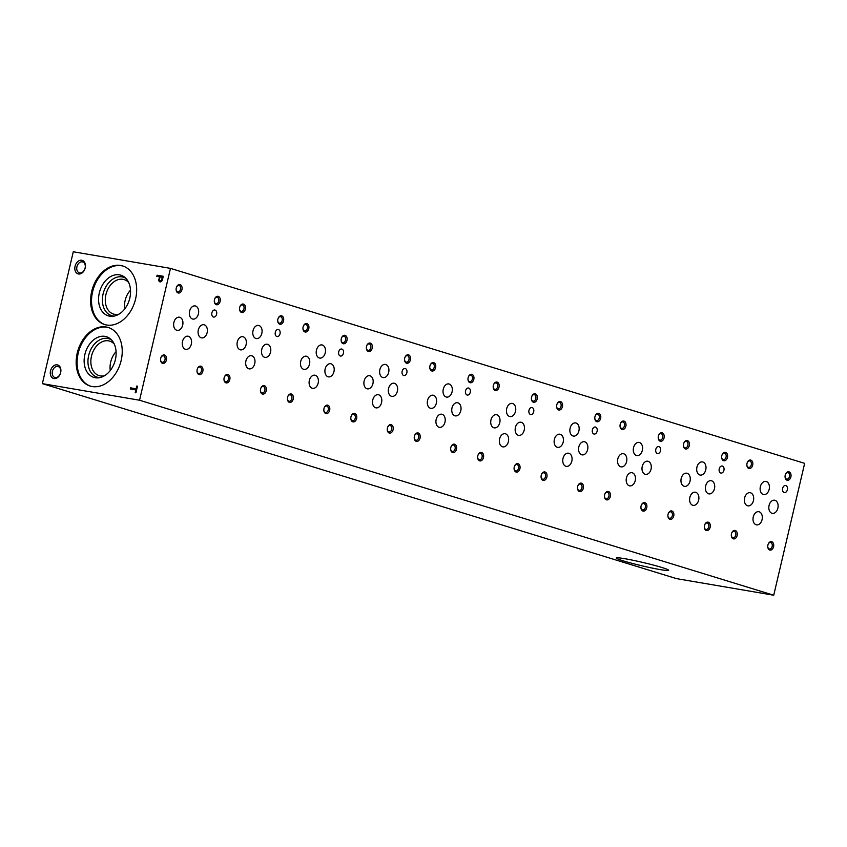 <?xml version="1.0" encoding="UTF-8"?>
<svg xmlns="http://www.w3.org/2000/svg" width="847" height="847" viewBox="0 0 847 847"><rect width="100%" height="100%" fill="white"/><g stroke="black" fill="none" stroke-linecap="round" stroke-linejoin="round"><path stroke-width="1.27" d="M760.362 486.644A6.67 4.584 99.7 0 0 763.645 494.574A6.67 4.584 99.7 0 0 769.288 488.772A6.67 4.584 99.7 0 0 765.889 481.424A6.67 4.584 99.7 0 0 760.362 486.644M182.507 341.436A6.67 4.584 99.7 0 0 185.789 349.366A6.67 4.584 99.7 0 0 191.433 343.564A6.67 4.584 99.7 0 0 188.034 336.206A6.67 4.584 99.7 0 0 182.507 341.436M245.926 360.938A6.67 4.584 99.7 0 0 249.209 368.868A6.67 4.584 99.7 0 0 254.852 363.056A6.67 4.584 99.7 0 0 251.453 355.708A6.67 4.584 99.7 0 0 245.926 360.938M309.346 380.43A6.67 4.584 99.7 0 0 312.628 388.371A6.67 4.584 99.7 0 0 318.271 382.558A6.67 4.584 99.7 0 0 314.872 375.21A6.67 4.584 99.7 0 0 309.346 380.43M372.765 399.932A6.67 4.584 99.7 0 0 376.036 407.862A6.67 4.584 99.7 0 0 381.679 402.06A6.67 4.584 99.7 0 0 378.291 394.713A6.67 4.584 99.7 0 0 372.765 399.932M436.173 419.434A6.67 4.584 99.7 0 0 439.455 427.364A6.67 4.584 99.7 0 0 445.099 421.562A6.67 4.584 99.7 0 0 441.7 414.215A6.67 4.584 99.7 0 0 436.173 419.434M499.592 438.937A6.67 4.584 99.7 0 0 502.874 446.867A6.67 4.584 99.7 0 0 508.518 441.054A6.67 4.584 99.7 0 0 505.119 433.706A6.67 4.584 99.7 0 0 499.592 438.937M563.011 458.428A6.67 4.584 99.7 0 0 566.294 466.369A6.67 4.584 99.7 0 0 571.937 460.556A6.67 4.584 99.7 0 0 568.538 453.209A6.67 4.584 99.7 0 0 563.011 458.428M626.431 477.93A6.67 4.584 99.7 0 0 629.702 485.86A6.67 4.584 99.7 0 0 635.345 480.058A6.67 4.584 99.7 0 0 631.957 472.711A6.67 4.584 99.7 0 0 626.431 477.93M689.839 497.433A6.67 4.584 99.7 0 0 693.121 505.363A6.67 4.584 99.7 0 0 698.764 499.561A6.67 4.584 99.7 0 0 695.366 492.213A6.67 4.584 99.7 0 0 689.839 497.433M753.258 516.935A6.67 4.584 99.7 0 0 756.54 524.865A6.67 4.584 99.7 0 0 762.184 519.052A6.67 4.584 99.7 0 0 758.785 511.704A6.67 4.584 99.7 0 0 753.258 516.935M173.879 322.432A6.67 4.584 99.7 0 0 177.161 330.362A6.67 4.584 99.7 0 0 182.804 324.56A6.67 4.584 99.7 0 0 179.405 317.202A6.67 4.584 99.7 0 0 173.879 322.432M237.298 341.934A6.67 4.584 99.7 0 0 240.58 349.864A6.67 4.584 99.7 0 0 246.223 344.051A6.67 4.584 99.7 0 0 242.824 336.704A6.67 4.584 99.7 0 0 237.298 341.934M300.717 361.425A6.67 4.584 99.7 0 0 303.999 369.366A6.67 4.584 99.7 0 0 309.642 363.554A6.67 4.584 99.7 0 0 306.243 356.206A6.67 4.584 99.7 0 0 300.717 361.425M364.136 380.928A6.67 4.584 99.7 0 0 367.407 388.858A6.67 4.584 99.7 0 0 373.051 383.056A6.67 4.584 99.7 0 0 369.663 375.708A6.67 4.584 99.7 0 0 364.136 380.928M427.544 400.43A6.67 4.584 99.7 0 0 430.827 408.36A6.67 4.584 99.7 0 0 436.47 402.558A6.67 4.584 99.7 0 0 433.071 395.2A6.67 4.584 99.7 0 0 427.544 400.43M490.964 419.932A6.67 4.584 99.7 0 0 494.246 427.862A6.67 4.584 99.7 0 0 499.889 422.05A6.67 4.584 99.7 0 0 496.49 414.702A6.67 4.584 99.7 0 0 490.964 419.932M554.383 439.424A6.67 4.584 99.7 0 0 557.665 447.364A6.67 4.584 99.7 0 0 563.308 441.552A6.67 4.584 99.7 0 0 559.909 434.204A6.67 4.584 99.7 0 0 554.383 439.424M617.802 458.926A6.67 4.584 99.7 0 0 621.073 466.856A6.67 4.584 99.7 0 0 626.716 461.054A6.67 4.584 99.7 0 0 623.328 453.706A6.67 4.584 99.7 0 0 617.802 458.926M681.21 478.428A6.67 4.584 99.7 0 0 684.492 486.358A6.67 4.584 99.7 0 0 690.136 480.556A6.67 4.584 99.7 0 0 686.737 473.198A6.67 4.584 99.7 0 0 681.21 478.428M744.629 497.93A6.67 4.584 99.7 0 0 747.912 505.86A6.67 4.584 99.7 0 0 753.555 500.048A6.67 4.584 99.7 0 0 750.156 492.7A6.67 4.584 99.7 0 0 744.629 497.93M198.325 329.949A6.67 4.584 99.7 0 0 201.607 337.879A6.67 4.584 99.7 0 0 207.25 332.066A6.67 4.584 99.7 0 0 203.852 324.719A6.67 4.584 99.7 0 0 198.325 329.949M261.744 349.44A6.67 4.584 99.7 0 0 265.016 357.381A6.67 4.584 99.7 0 0 270.659 351.569A6.67 4.584 99.7 0 0 267.271 344.221A6.67 4.584 99.7 0 0 261.744 349.44M325.153 368.943A6.67 4.584 99.7 0 0 328.435 376.873A6.67 4.584 99.7 0 0 334.078 371.071A6.67 4.584 99.7 0 0 330.679 363.723A6.67 4.584 99.7 0 0 325.153 368.943M388.572 388.445A6.67 4.584 99.7 0 0 391.854 396.375A6.67 4.584 99.7 0 0 397.497 390.573A6.67 4.584 99.7 0 0 394.099 383.225A6.67 4.584 99.7 0 0 388.572 388.445M451.991 407.947A6.67 4.584 99.7 0 0 455.273 415.877A6.67 4.584 99.7 0 0 460.916 410.064A6.67 4.584 99.7 0 0 457.518 402.717A6.67 4.584 99.7 0 0 451.991 407.947M515.41 427.439A6.67 4.584 99.7 0 0 518.682 435.379A6.67 4.584 99.7 0 0 524.325 429.567A6.67 4.584 99.7 0 0 520.937 422.219A6.67 4.584 99.7 0 0 515.41 427.439M578.819 446.941A6.67 4.584 99.7 0 0 582.101 454.871A6.67 4.584 99.7 0 0 587.744 449.069A6.67 4.584 99.7 0 0 584.345 441.721A6.67 4.584 99.7 0 0 578.819 446.941M642.238 466.443A6.67 4.584 99.7 0 0 645.52 474.373A6.67 4.584 99.7 0 0 651.163 468.571A6.67 4.584 99.7 0 0 647.764 461.223A6.67 4.584 99.7 0 0 642.238 466.443M705.657 485.945A6.67 4.584 99.7 0 0 708.939 493.875A6.67 4.584 99.7 0 0 714.582 488.063A6.67 4.584 99.7 0 0 711.184 480.715A6.67 4.584 99.7 0 0 705.657 485.945M769.076 505.437A6.67 4.584 99.7 0 0 772.348 513.377A6.67 4.584 99.7 0 0 777.991 507.565A6.67 4.584 99.7 0 0 774.603 500.217A6.67 4.584 99.7 0 0 769.076 505.437M189.612 311.156A6.67 4.584 99.7 0 0 192.894 319.086A6.67 4.584 99.7 0 0 198.537 313.274A6.67 4.584 99.7 0 0 195.138 305.926A6.67 4.584 99.7 0 0 189.612 311.156M253.031 330.648A6.67 4.584 99.7 0 0 256.313 338.578A6.67 4.584 99.7 0 0 261.956 332.776A6.67 4.584 99.7 0 0 258.557 325.428A6.67 4.584 99.7 0 0 253.031 330.648M316.45 350.15A6.67 4.584 99.7 0 0 319.721 358.08A6.67 4.584 99.7 0 0 325.364 352.278A6.67 4.584 99.7 0 0 321.976 344.93A6.67 4.584 99.7 0 0 316.45 350.15M379.869 369.652A6.67 4.584 99.7 0 0 383.14 377.582A6.67 4.584 99.7 0 0 388.784 371.78A6.67 4.584 99.7 0 0 385.385 364.422A6.67 4.584 99.7 0 0 379.869 369.652M443.277 389.154A6.67 4.584 99.7 0 0 446.56 397.084A6.67 4.584 99.7 0 0 452.203 391.272A6.67 4.584 99.7 0 0 448.804 383.924A6.67 4.584 99.7 0 0 443.277 389.154M506.697 408.646A6.67 4.584 99.7 0 0 509.979 416.576A6.67 4.584 99.7 0 0 515.622 410.774A6.67 4.584 99.7 0 0 512.223 403.426A6.67 4.584 99.7 0 0 506.697 408.646M570.116 428.148A6.67 4.584 99.7 0 0 573.387 436.078A6.67 4.584 99.7 0 0 579.03 430.276A6.67 4.584 99.7 0 0 575.642 422.928A6.67 4.584 99.7 0 0 570.116 428.148M633.535 447.65A6.67 4.584 99.7 0 0 636.806 455.58A6.67 4.584 99.7 0 0 642.449 449.778A6.67 4.584 99.7 0 0 639.051 442.42A6.67 4.584 99.7 0 0 633.535 447.65M696.943 467.152A6.67 4.584 99.7 0 0 700.225 475.082A6.67 4.584 99.7 0 0 705.869 469.27A6.67 4.584 99.7 0 0 702.47 461.922A6.67 4.584 99.7 0 0 696.943 467.152M623.212 560.852A26.871 1.736 13.2 0 1 616.288 558.004A26.871 1.736 13.2 0 1 642.852 562.45A26.871 1.736 13.2 0 1 668.622 570.275A26.871 1.736 13.2 0 1 651.788 567.988A26.871 1.736 13.2 0 1 623.212 560.852M78.517 273.983A7.072 5.114 -72.9 0 0 85.314 264.423A7.072 5.114 -72.9 0 0 76.548 262.93A7.072 5.114 -72.9 0 0 78.517 273.983M79.724 272.935A5.707 4.129 -72.9 0 0 85.049 268.34A5.707 4.129 -72.9 0 0 82.699 261.935A5.707 4.129 -72.9 0 0 77.077 266.17A5.707 4.129 -72.9 0 0 79.343 272.84A5.707 4.129 -72.9 0 0 79.724 272.935M53.975 378.588A7.072 5.114 -72.9 0 0 60.783 369.038A7.072 5.114 -72.9 0 0 52.016 367.545A7.072 5.114 -72.9 0 0 53.975 378.588M55.182 377.55A5.707 4.129 -72.9 0 0 60.508 372.955A5.707 4.129 -72.9 0 0 58.168 366.539A5.707 4.129 -72.9 0 0 52.535 370.785A5.707 4.129 -72.9 0 0 54.811 377.455A5.707 4.129 -72.9 0 0 55.182 377.55M197.16 369.504A4.299 2.954 99.7 0 0 197.002 371.282A4.299 2.954 99.7 0 0 201.131 374.078A4.299 2.954 99.7 0 0 202.295 367.259A4.299 2.954 99.7 0 0 197.478 368.53A4.299 2.954 99.7 0 0 197.16 369.504M197.002 371.102A3.282 2.255 99.7 0 0 198.706 373.474A3.282 2.255 99.7 0 0 201.48 370.626A3.282 2.255 99.7 0 0 199.818 367.016A3.282 2.255 99.7 0 0 197.404 368.699M260.58 389.006A4.299 2.954 99.7 0 0 260.421 390.785A4.299 2.954 99.7 0 0 264.55 393.58A4.299 2.954 99.7 0 0 265.714 386.751A4.299 2.954 99.7 0 0 260.897 388.021A4.299 2.954 99.7 0 0 260.58 389.006M260.41 390.594A3.282 2.255 99.7 0 0 262.125 392.976A3.282 2.255 99.7 0 0 264.899 390.128A3.282 2.255 99.7 0 0 263.226 386.518A3.282 2.255 99.7 0 0 260.823 388.191M323.988 408.498A4.299 2.954 99.7 0 0 323.84 410.276A4.299 2.954 99.7 0 0 327.969 413.082A4.299 2.954 99.7 0 0 329.134 406.253A4.299 2.954 99.7 0 0 324.306 407.523A4.299 2.954 99.7 0 0 323.988 408.498M323.829 410.096A3.282 2.255 99.7 0 0 325.544 412.478A3.282 2.255 99.7 0 0 328.318 409.63A3.282 2.255 99.7 0 0 326.646 406.02A3.282 2.255 99.7 0 0 324.242 407.693M387.407 428A4.299 2.954 99.7 0 0 387.259 429.778A4.299 2.954 99.7 0 0 391.388 432.584A4.299 2.954 99.7 0 0 392.553 425.755A4.299 2.954 99.7 0 0 387.725 427.026A4.299 2.954 99.7 0 0 387.407 428M387.248 429.598A3.282 2.255 99.7 0 0 388.964 431.981A3.282 2.255 99.7 0 0 391.727 429.122A3.282 2.255 99.7 0 0 390.065 425.512A3.282 2.255 99.7 0 0 387.661 427.195M450.826 447.502A4.299 2.954 99.7 0 0 450.668 449.281A4.299 2.954 99.7 0 0 454.797 452.076A4.299 2.954 99.7 0 0 455.961 445.257A4.299 2.954 99.7 0 0 451.144 446.528A4.299 2.954 99.7 0 0 450.826 447.502M450.668 449.101A3.282 2.255 99.7 0 0 452.372 451.483A3.282 2.255 99.7 0 0 455.146 448.624A3.282 2.255 99.7 0 0 453.484 445.014A3.282 2.255 99.7 0 0 451.07 446.697M514.245 467.004A4.299 2.954 99.7 0 0 514.087 468.783A4.299 2.954 99.7 0 0 518.216 471.578A4.299 2.954 99.7 0 0 519.38 464.749A4.299 2.954 99.7 0 0 514.563 466.019A4.299 2.954 99.7 0 0 514.245 467.004M514.076 468.592A3.282 2.255 99.7 0 0 515.791 470.974A3.282 2.255 99.7 0 0 518.565 468.126A3.282 2.255 99.7 0 0 516.892 464.516A3.282 2.255 99.7 0 0 514.489 466.189M577.654 486.496A4.299 2.954 99.7 0 0 577.506 488.274A4.299 2.954 99.7 0 0 581.635 491.08A4.299 2.954 99.7 0 0 582.8 484.251A4.299 2.954 99.7 0 0 577.972 485.522A4.299 2.954 99.7 0 0 577.654 486.496M577.495 488.094A3.282 2.255 99.7 0 0 579.21 490.477A3.282 2.255 99.7 0 0 581.984 487.628A3.282 2.255 99.7 0 0 580.311 484.018A3.282 2.255 99.7 0 0 577.908 485.691M641.073 505.998A4.299 2.954 99.7 0 0 640.925 507.777A4.299 2.954 99.7 0 0 645.054 510.582A4.299 2.954 99.7 0 0 646.219 503.753A4.299 2.954 99.7 0 0 641.391 505.024A4.299 2.954 99.7 0 0 641.073 505.998M640.914 507.597A3.282 2.255 99.7 0 0 642.629 509.979A3.282 2.255 99.7 0 0 645.393 507.12A3.282 2.255 99.7 0 0 643.731 503.51A3.282 2.255 99.7 0 0 641.327 505.193M704.492 525.5A4.299 2.954 99.7 0 0 704.333 527.279A4.299 2.954 99.7 0 0 708.463 530.074A4.299 2.954 99.7 0 0 709.627 523.255A4.299 2.954 99.7 0 0 704.81 524.526A4.299 2.954 99.7 0 0 704.492 525.5M704.333 527.099A3.282 2.255 99.7 0 0 706.038 529.481A3.282 2.255 99.7 0 0 708.812 526.622A3.282 2.255 99.7 0 0 707.15 523.012A3.282 2.255 99.7 0 0 704.736 524.695M767.911 545.002A4.299 2.954 99.7 0 0 767.753 546.781A4.299 2.954 99.7 0 0 771.882 549.576A4.299 2.954 99.7 0 0 773.046 542.747A4.299 2.954 99.7 0 0 768.229 544.018A4.299 2.954 99.7 0 0 767.911 545.002M767.742 546.59A3.282 2.255 99.7 0 0 769.457 548.972A3.282 2.255 99.7 0 0 772.231 546.124A3.282 2.255 99.7 0 0 770.558 542.514A3.282 2.255 99.7 0 0 768.155 544.187M214.471 299.658A4.299 2.954 99.7 0 0 214.312 301.437A4.299 2.954 99.7 0 0 218.441 304.242A4.299 2.954 99.7 0 0 219.606 297.413A4.299 2.954 99.7 0 0 214.789 298.684A4.299 2.954 99.7 0 0 214.471 299.658M214.302 301.257A3.282 2.255 99.7 0 0 216.017 303.639A3.282 2.255 99.7 0 0 218.791 300.791A3.282 2.255 99.7 0 0 217.118 297.181A3.282 2.255 99.7 0 0 214.715 298.853M277.88 319.16A4.299 2.954 99.7 0 0 277.731 320.939A4.299 2.954 99.7 0 0 281.86 323.745A4.299 2.954 99.7 0 0 283.025 316.916A4.299 2.954 99.7 0 0 278.197 318.186A4.299 2.954 99.7 0 0 277.88 319.16M277.721 320.759A3.282 2.255 99.7 0 0 279.436 323.141A3.282 2.255 99.7 0 0 282.21 320.282A3.282 2.255 99.7 0 0 280.537 316.672A3.282 2.255 99.7 0 0 278.134 318.356M341.299 338.662A4.299 2.954 99.7 0 0 341.15 340.441A4.299 2.954 99.7 0 0 345.28 343.236A4.299 2.954 99.7 0 0 346.444 336.407A4.299 2.954 99.7 0 0 341.616 337.688A4.299 2.954 99.7 0 0 341.299 338.662M341.14 340.261A3.282 2.255 99.7 0 0 342.855 342.633A3.282 2.255 99.7 0 0 345.629 339.785A3.282 2.255 99.7 0 0 343.956 336.174A3.282 2.255 99.7 0 0 341.553 337.858M404.718 358.154A4.299 2.954 99.7 0 0 404.559 359.943A4.299 2.954 99.7 0 0 408.688 362.738A4.299 2.954 99.7 0 0 409.863 355.909A4.299 2.954 99.7 0 0 405.035 357.18A4.299 2.954 99.7 0 0 404.718 358.154M404.559 359.753A3.282 2.255 99.7 0 0 406.274 362.135A3.282 2.255 99.7 0 0 409.037 359.287A3.282 2.255 99.7 0 0 407.375 355.676A3.282 2.255 99.7 0 0 404.961 357.349M468.137 377.656A4.299 2.954 99.7 0 0 467.978 379.435A4.299 2.954 99.7 0 0 472.107 382.241A4.299 2.954 99.7 0 0 473.272 375.412A4.299 2.954 99.7 0 0 468.455 376.682A4.299 2.954 99.7 0 0 468.137 377.656M467.968 379.255A3.282 2.255 99.7 0 0 469.683 381.637A3.282 2.255 99.7 0 0 472.457 378.789A3.282 2.255 99.7 0 0 470.784 375.179A3.282 2.255 99.7 0 0 468.38 376.851M531.545 397.158A4.299 2.954 99.7 0 0 531.397 398.937A4.299 2.954 99.7 0 0 535.526 401.743A4.299 2.954 99.7 0 0 536.691 394.914A4.299 2.954 99.7 0 0 531.863 396.184A4.299 2.954 99.7 0 0 531.545 397.158M531.387 398.757A3.282 2.255 99.7 0 0 533.102 401.139A3.282 2.255 99.7 0 0 535.876 398.281A3.282 2.255 99.7 0 0 534.203 394.67A3.282 2.255 99.7 0 0 531.8 396.354M594.965 416.66A4.299 2.954 99.7 0 0 594.816 418.439A4.299 2.954 99.7 0 0 598.945 421.234A4.299 2.954 99.7 0 0 600.11 414.405A4.299 2.954 99.7 0 0 595.282 415.686A4.299 2.954 99.7 0 0 594.965 416.66M594.806 418.259A3.282 2.255 99.7 0 0 596.521 420.631A3.282 2.255 99.7 0 0 599.295 417.783A3.282 2.255 99.7 0 0 597.622 414.172A3.282 2.255 99.7 0 0 595.219 415.856M658.384 436.152A4.299 2.954 99.7 0 0 658.225 437.941A4.299 2.954 99.7 0 0 662.354 440.736A4.299 2.954 99.7 0 0 663.529 433.908A4.299 2.954 99.7 0 0 658.701 435.178A4.299 2.954 99.7 0 0 658.384 436.152M658.225 437.751A3.282 2.255 99.7 0 0 659.94 440.133A3.282 2.255 99.7 0 0 662.703 437.285A3.282 2.255 99.7 0 0 661.041 433.675A3.282 2.255 99.7 0 0 658.627 435.347M721.803 455.654A4.299 2.954 99.7 0 0 721.644 457.433A4.299 2.954 99.7 0 0 725.773 460.239A4.299 2.954 99.7 0 0 726.938 453.41A4.299 2.954 99.7 0 0 722.12 454.68A4.299 2.954 99.7 0 0 721.803 455.654M721.633 457.253A3.282 2.255 99.7 0 0 723.349 459.635A3.282 2.255 99.7 0 0 726.123 456.787A3.282 2.255 99.7 0 0 724.45 453.177A3.282 2.255 99.7 0 0 722.046 454.85M785.211 475.156A4.299 2.954 99.7 0 0 785.063 476.935A4.299 2.954 99.7 0 0 789.192 479.741A4.299 2.954 99.7 0 0 790.357 472.912A4.299 2.954 99.7 0 0 785.529 474.182A4.299 2.954 99.7 0 0 785.211 475.156M785.053 476.755A3.282 2.255 99.7 0 0 786.768 479.137A3.282 2.255 99.7 0 0 789.542 476.279A3.282 2.255 99.7 0 0 787.869 472.668A3.282 2.255 99.7 0 0 785.465 474.352M176.271 287.916A4.299 2.954 99.7 0 0 176.112 289.695A4.299 2.954 99.7 0 0 180.242 292.49A4.299 2.954 99.7 0 0 181.406 285.672A4.299 2.954 99.7 0 0 176.589 286.942A4.299 2.954 99.7 0 0 176.271 287.916M176.102 289.515A3.282 2.255 99.7 0 0 177.817 291.897A3.282 2.255 99.7 0 0 180.591 289.039A3.282 2.255 99.7 0 0 178.929 285.428A3.282 2.255 99.7 0 0 176.515 287.112M239.68 307.419A4.299 2.954 99.7 0 0 239.532 309.197A4.299 2.954 99.7 0 0 243.661 311.992A4.299 2.954 99.7 0 0 244.825 305.164A4.299 2.954 99.7 0 0 239.997 306.434A4.299 2.954 99.7 0 0 239.68 307.419M239.521 309.007A3.282 2.255 99.7 0 0 241.236 311.389A3.282 2.255 99.7 0 0 244.01 308.541A3.282 2.255 99.7 0 0 242.337 304.931A3.282 2.255 99.7 0 0 239.934 306.603M303.099 326.91A4.299 2.954 99.7 0 0 302.951 328.689A4.299 2.954 99.7 0 0 307.08 331.495A4.299 2.954 99.7 0 0 308.244 324.666A4.299 2.954 99.7 0 0 303.417 325.936A4.299 2.954 99.7 0 0 303.099 326.91M302.94 328.509A3.282 2.255 99.7 0 0 304.655 330.891A3.282 2.255 99.7 0 0 307.429 328.043A3.282 2.255 99.7 0 0 305.756 324.433A3.282 2.255 99.7 0 0 303.353 326.106M366.518 346.412A4.299 2.954 99.7 0 0 366.359 348.191A4.299 2.954 99.7 0 0 370.488 350.997A4.299 2.954 99.7 0 0 371.664 344.168A4.299 2.954 99.7 0 0 366.836 345.438A4.299 2.954 99.7 0 0 366.518 346.412M366.359 348.011A3.282 2.255 99.7 0 0 368.074 350.393A3.282 2.255 99.7 0 0 370.838 347.535A3.282 2.255 99.7 0 0 369.176 343.924A3.282 2.255 99.7 0 0 366.762 345.608M429.937 365.915A4.299 2.954 99.7 0 0 429.778 367.693A4.299 2.954 99.7 0 0 433.908 370.488A4.299 2.954 99.7 0 0 435.072 363.67A4.299 2.954 99.7 0 0 430.255 364.941A4.299 2.954 99.7 0 0 429.937 365.915M429.768 367.513A3.282 2.255 99.7 0 0 431.483 369.895A3.282 2.255 99.7 0 0 434.257 367.037A3.282 2.255 99.7 0 0 432.595 363.427A3.282 2.255 99.7 0 0 430.181 365.11M493.346 385.417A4.299 2.954 99.7 0 0 493.198 387.195A4.299 2.954 99.7 0 0 497.327 389.991A4.299 2.954 99.7 0 0 498.491 383.162A4.299 2.954 99.7 0 0 493.663 384.432A4.299 2.954 99.7 0 0 493.346 385.417M493.187 387.005A3.282 2.255 99.7 0 0 494.902 389.387A3.282 2.255 99.7 0 0 497.676 386.539A3.282 2.255 99.7 0 0 496.003 382.929A3.282 2.255 99.7 0 0 493.6 384.602M556.765 404.908A4.299 2.954 99.7 0 0 556.617 406.687A4.299 2.954 99.7 0 0 560.746 409.493A4.299 2.954 99.7 0 0 561.91 402.664A4.299 2.954 99.7 0 0 557.082 403.934A4.299 2.954 99.7 0 0 556.765 404.908M556.606 406.507A3.282 2.255 99.7 0 0 558.321 408.889A3.282 2.255 99.7 0 0 561.095 406.041A3.282 2.255 99.7 0 0 559.422 402.431A3.282 2.255 99.7 0 0 557.019 404.104M620.184 424.411A4.299 2.954 99.7 0 0 620.025 426.189A4.299 2.954 99.7 0 0 624.165 428.995A4.299 2.954 99.7 0 0 625.33 422.166A4.299 2.954 99.7 0 0 620.502 423.436A4.299 2.954 99.7 0 0 620.184 424.411M620.025 426.009A3.282 2.255 99.7 0 0 621.74 428.391A3.282 2.255 99.7 0 0 624.504 425.533A3.282 2.255 99.7 0 0 622.841 421.922A3.282 2.255 99.7 0 0 620.428 423.606M683.603 443.913A4.299 2.954 99.7 0 0 683.444 445.691A4.299 2.954 99.7 0 0 687.573 448.487A4.299 2.954 99.7 0 0 688.738 441.668A4.299 2.954 99.7 0 0 683.921 442.939A4.299 2.954 99.7 0 0 683.603 443.913M683.434 445.511A3.282 2.255 99.7 0 0 685.149 447.894A3.282 2.255 99.7 0 0 687.923 445.035A3.282 2.255 99.7 0 0 686.261 441.425A3.282 2.255 99.7 0 0 683.847 443.108M747.012 463.415A4.299 2.954 99.7 0 0 746.863 465.194A4.299 2.954 99.7 0 0 750.993 467.989A4.299 2.954 99.7 0 0 752.157 461.16A4.299 2.954 99.7 0 0 747.329 462.43A4.299 2.954 99.7 0 0 747.012 463.415M746.853 465.003A3.282 2.255 99.7 0 0 748.568 467.385A3.282 2.255 99.7 0 0 751.342 464.537A3.282 2.255 99.7 0 0 749.669 460.927A3.282 2.255 99.7 0 0 747.266 462.6M160.718 358.302A4.299 2.954 99.7 0 0 160.57 360.081A4.299 2.954 99.7 0 0 164.699 362.876A4.299 2.954 99.7 0 0 165.864 356.047A4.299 2.954 99.7 0 0 161.036 357.318A4.299 2.954 99.7 0 0 160.718 358.302M160.559 359.89A3.282 2.255 99.7 0 0 162.275 362.272A3.282 2.255 99.7 0 0 165.049 359.424A3.282 2.255 99.7 0 0 163.376 355.814A3.282 2.255 99.7 0 0 160.972 357.487M224.137 377.794A4.299 2.954 99.7 0 0 223.979 379.572A4.299 2.954 99.7 0 0 228.108 382.378A4.299 2.954 99.7 0 0 229.283 375.549A4.299 2.954 99.7 0 0 224.455 376.82A4.299 2.954 99.7 0 0 224.137 377.794M223.979 379.392A3.282 2.255 99.7 0 0 225.694 381.775A3.282 2.255 99.7 0 0 228.457 378.927A3.282 2.255 99.7 0 0 226.795 375.316A3.282 2.255 99.7 0 0 224.381 376.989M287.557 397.296A4.299 2.954 99.7 0 0 287.398 399.075A4.299 2.954 99.7 0 0 291.527 401.88A4.299 2.954 99.7 0 0 292.691 395.051A4.299 2.954 99.7 0 0 287.874 396.322A4.299 2.954 99.7 0 0 287.557 397.296M287.387 398.895A3.282 2.255 99.7 0 0 289.102 401.277A3.282 2.255 99.7 0 0 291.876 398.418A3.282 2.255 99.7 0 0 290.203 394.808A3.282 2.255 99.7 0 0 287.8 396.491M350.965 416.798A4.299 2.954 99.7 0 0 350.817 418.577A4.299 2.954 99.7 0 0 354.946 421.372A4.299 2.954 99.7 0 0 356.111 414.554A4.299 2.954 99.7 0 0 351.283 415.824A4.299 2.954 99.7 0 0 350.965 416.798M350.806 418.397A3.282 2.255 99.7 0 0 352.521 420.768A3.282 2.255 99.7 0 0 355.295 417.92A3.282 2.255 99.7 0 0 353.623 414.31A3.282 2.255 99.7 0 0 351.219 415.993M414.384 436.3A4.299 2.954 99.7 0 0 414.236 438.079A4.299 2.954 99.7 0 0 418.365 440.874A4.299 2.954 99.7 0 0 419.53 434.045A4.299 2.954 99.7 0 0 414.702 435.316A4.299 2.954 99.7 0 0 414.384 436.3M414.225 437.888A3.282 2.255 99.7 0 0 415.941 440.271A3.282 2.255 99.7 0 0 418.714 437.423A3.282 2.255 99.7 0 0 417.042 433.812A3.282 2.255 99.7 0 0 414.638 435.485M477.803 455.792A4.299 2.954 99.7 0 0 477.644 457.571A4.299 2.954 99.7 0 0 481.774 460.376A4.299 2.954 99.7 0 0 482.949 453.547A4.299 2.954 99.7 0 0 478.121 454.818A4.299 2.954 99.7 0 0 477.803 455.792M477.644 457.391A3.282 2.255 99.7 0 0 479.36 459.773A3.282 2.255 99.7 0 0 482.123 456.925A3.282 2.255 99.7 0 0 480.461 453.314A3.282 2.255 99.7 0 0 478.047 454.987M541.222 475.294A4.299 2.954 99.7 0 0 541.064 477.073A4.299 2.954 99.7 0 0 545.193 479.878A4.299 2.954 99.7 0 0 546.357 473.05A4.299 2.954 99.7 0 0 541.54 474.32A4.299 2.954 99.7 0 0 541.222 475.294M541.053 476.893A3.282 2.255 99.7 0 0 542.768 479.275A3.282 2.255 99.7 0 0 545.542 476.416A3.282 2.255 99.7 0 0 543.869 472.806A3.282 2.255 99.7 0 0 541.466 474.489M604.631 494.796A4.299 2.954 99.7 0 0 604.483 496.575A4.299 2.954 99.7 0 0 608.612 499.37A4.299 2.954 99.7 0 0 609.776 492.552A4.299 2.954 99.7 0 0 604.949 493.822A4.299 2.954 99.7 0 0 604.631 494.796M604.472 496.395A3.282 2.255 99.7 0 0 606.187 498.777A3.282 2.255 99.7 0 0 608.961 495.918A3.282 2.255 99.7 0 0 607.288 492.308A3.282 2.255 99.7 0 0 604.885 493.992M668.05 514.298A4.299 2.954 99.7 0 0 667.902 516.077A4.299 2.954 99.7 0 0 672.031 518.872A4.299 2.954 99.7 0 0 673.196 512.043A4.299 2.954 99.7 0 0 668.368 513.314A4.299 2.954 99.7 0 0 668.05 514.298M667.891 515.887A3.282 2.255 99.7 0 0 669.606 518.269A3.282 2.255 99.7 0 0 672.38 515.421A3.282 2.255 99.7 0 0 670.708 511.81A3.282 2.255 99.7 0 0 668.304 513.483M731.469 533.79A4.299 2.954 99.7 0 0 731.31 535.569A4.299 2.954 99.7 0 0 735.44 538.374A4.299 2.954 99.7 0 0 736.615 531.545A4.299 2.954 99.7 0 0 731.787 532.816A4.299 2.954 99.7 0 0 731.469 533.79M731.31 535.389A3.282 2.255 99.7 0 0 733.026 537.771A3.282 2.255 99.7 0 0 735.789 534.923A3.282 2.255 99.7 0 0 734.127 531.313A3.282 2.255 99.7 0 0 731.713 532.985M211.888 312.818A3.579 2.456 99.7 0 0 213.645 317.064A3.579 2.456 99.7 0 0 216.673 313.951A3.579 2.456 99.7 0 0 214.852 310.023A3.579 2.456 99.7 0 0 211.888 312.818M275.307 332.32A3.579 2.456 99.7 0 0 277.064 336.566A3.579 2.456 99.7 0 0 280.092 333.453A3.579 2.456 99.7 0 0 278.271 329.515A3.579 2.456 99.7 0 0 275.307 332.32M338.726 351.812A3.579 2.456 99.7 0 0 340.483 356.068A3.579 2.456 99.7 0 0 343.501 352.955A3.579 2.456 99.7 0 0 341.68 349.017A3.579 2.456 99.7 0 0 338.726 351.812M402.145 371.314A3.579 2.456 99.7 0 0 403.903 375.56A3.579 2.456 99.7 0 0 406.92 372.458A3.579 2.456 99.7 0 0 405.099 368.519A3.579 2.456 99.7 0 0 402.145 371.314M465.554 390.816A3.579 2.456 99.7 0 0 467.311 395.062A3.579 2.456 99.7 0 0 470.339 391.949A3.579 2.456 99.7 0 0 468.518 388.021A3.579 2.456 99.7 0 0 465.554 390.816M528.973 410.319A3.579 2.456 99.7 0 0 530.73 414.564A3.579 2.456 99.7 0 0 533.758 411.451A3.579 2.456 99.7 0 0 531.937 407.513A3.579 2.456 99.7 0 0 528.973 410.319M592.392 429.81A3.579 2.456 99.7 0 0 594.149 434.066A3.579 2.456 99.7 0 0 597.167 430.954A3.579 2.456 99.7 0 0 595.346 427.015A3.579 2.456 99.7 0 0 592.392 429.81M655.811 449.312A3.579 2.456 99.7 0 0 657.568 453.558A3.579 2.456 99.7 0 0 660.586 450.456A3.579 2.456 99.7 0 0 658.765 446.517A3.579 2.456 99.7 0 0 655.811 449.312M719.219 468.815A3.579 2.456 99.7 0 0 720.977 473.06A3.579 2.456 99.7 0 0 724.005 469.947A3.579 2.456 99.7 0 0 722.184 466.019A3.579 2.456 99.7 0 0 719.219 468.815M782.639 488.317A3.579 2.456 99.7 0 0 784.396 492.562A3.579 2.456 99.7 0 0 787.424 489.45A3.579 2.456 99.7 0 0 785.603 485.511A3.579 2.456 99.7 0 0 782.639 488.317M139.554 400.229L773.724 595.229L804.65 463.362L170.48 268.372L73.276 251.771L42.35 383.638L139.554 400.229L170.48 268.372M135.202 392.69L135.933 392.807L137.489 386.168L136.759 386.041L136.113 388.794L130.66 387.862L130.396 388.985L135.848 389.916L135.202 392.69M158.738 279.309A2.573 1.863 -72.9 0 0 159.871 281.839A2.573 1.863 -72.9 0 0 162.433 279.806L163.27 276.281L157.087 275.222L156.822 276.344L159.331 276.768L159.035 279.404A2.573 1.863 -72.9 0 0 160.019 281.882M91.677 291.484A30.651 22.181 -72.9 0 0 104.626 324.528A30.651 22.181 -72.9 0 0 134.832 301.754A30.651 22.181 -72.9 0 0 122.646 265.937A30.651 22.181 -72.9 0 0 91.677 291.484M77.246 353.019A30.651 22.181 -72.9 0 0 90.195 386.063A30.651 22.181 -72.9 0 0 120.401 363.289A30.651 22.181 -72.9 0 0 108.204 327.471A30.651 22.181 -72.9 0 0 77.246 353.019M42.35 383.638L676.52 578.628L773.724 595.229M160.062 276.895L159.564 279.034A1.546 1.122 -72.9 0 0 161.724 279.584L162.275 277.276L160.062 276.895M160.369 280.728A1.546 1.122 -72.9 0 0 162.031 279.669L162.275 277.276M163.259 276.323L157.383 275.317L157.129 276.397M159.331 276.768L159.035 279.404M108.67 327.62A30.651 22.181 -72.9 0 0 78.178 353.305A30.651 22.181 -72.9 0 0 90.661 386.2M84.88 354.448A21.291 15.405 -72.9 0 0 98.263 377.857A21.291 15.405 -72.9 0 0 114.853 361.584A21.291 15.405 -72.9 0 0 110.269 338.8A21.291 15.405 -72.9 0 0 84.88 354.448M111.412 339.859A20.095 14.547 -72.9 0 0 88.66 355.496A20.095 14.547 -72.9 0 0 99.808 377.624M114.26 344.094A18.041 13.054 -72.9 0 0 109.708 341.119A18.041 13.054 -72.9 0 0 91.487 356.163A18.041 13.054 -72.9 0 0 99.099 375.623A18.041 13.054 -72.9 0 0 104.53 375.719M116.071 351.621A18.041 13.054 -72.9 0 0 110.692 362.071A18.041 13.054 -72.9 0 0 110.269 370.51M130.502 290.087A18.041 13.054 -72.9 0 0 125.123 300.537A18.041 13.054 -72.9 0 0 124.7 308.975M128.691 282.559A18.041 13.054 -72.9 0 0 124.138 279.584A18.041 13.054 -72.9 0 0 105.917 294.629A18.041 13.054 -72.9 0 0 113.54 314.078A18.041 13.054 -72.9 0 0 118.961 314.173M125.854 278.324A20.095 14.547 -72.9 0 0 103.09 293.962A20.095 14.547 -72.9 0 0 114.239 316.09M99.311 292.914A21.291 15.405 -72.9 0 0 112.693 316.312A21.291 15.405 -72.9 0 0 129.284 300.05A21.291 15.405 -72.9 0 0 124.7 277.265A21.291 15.405 -72.9 0 0 99.311 292.914M123.101 266.085A30.651 22.181 -72.9 0 0 92.609 291.77A30.651 22.181 -72.9 0 0 105.092 324.666M137.479 386.211L136.759 386.041M137.055 386.137L136.113 388.794M136.409 388.889L130.66 387.862M130.957 387.958L130.713 389.038M135.509 392.743L135.848 389.916"/></g></svg>
